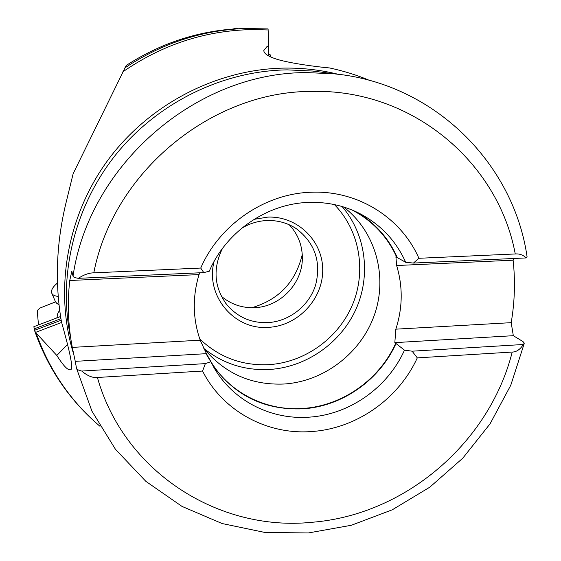 <?xml version="1.0" encoding="UTF-8"?>
<svg xmlns="http://www.w3.org/2000/svg" width="561" height="561" viewBox="0 0 561 561"><rect width="100%" height="100%" fill="white"/><g stroke="black" fill="none" stroke-linecap="round" stroke-linejoin="round"><path stroke-width="0.84" d="M60.574 316.509L33.87 326.684L34.48 330.324L35.539 332.407L56.801 355.45C63.162 365.484 67.664 370.274 70.3 369.811C74.487 370.316 68.435 346.719 61.458 321.797C54.852 283.445 56.24 244.344 65.609 204.492L73.161 173.658L126.183 65.469C159.59 43.905 195.649 31.725 234.365 28.92L246.756 28.422M268.74 55.995L268.754 45.644L267.071 46.472L263.803 50.49C263.831 53.653 268.439 56.647 277.618 59.48C290.745 63.344 315.57 66.724 329.573 67.951C343.697 70.974 357.013 75.125 369.531 80.412M124.731 68.007C161.337 43.625 201.027 30.462 243.797 28.52L268.081 28.913L268.754 45.644M67.544 344.496L56.801 355.45M61.184 320.226L34.48 330.324M512.221 352.056C489.241 442.881 405.133 514.949 311.909 522.291C219.085 531.856 124.093 472.299 97.404 377.483L202.57 371.038C222.822 411.283 267.387 435.119 311.853 431.514C356.41 428.576 398.534 398.962 417.3 357.876L512.221 352.056C516.415 352.042 520.117 349.517 523.336 344.496L524.297 343.143L522.992 341.579L513.315 335.695L511.197 322.666L395.835 329.167C402.714 307.821 402.98 286.615 396.634 265.528L513.119 260.192L513.701 258.495M513.119 260.192C515.377 281.068 514.739 301.895 511.197 322.666M513.315 335.695L394.832 342.631L395.835 329.167M523.336 344.496L412.118 351.186L404.474 350.141L394.832 342.631M97.404 377.483C92.698 378.03 87.481 375.891 81.752 371.052C78.533 370.337 76.78 369.39 76.499 368.205L75.251 361.347L206.441 353.661L200.207 340.183L72.299 347.392L75.251 361.347M72.299 347.392C68.098 325.499 67.25 303.206 69.739 280.507L199.015 274.588C192.346 297.035 192.746 318.9 200.207 340.183M78.323 278.326L203.776 272.611L200.733 268.053L93.792 272.842C88.989 272.891 83.834 274.722 78.323 278.326C75.006 277.786 73.239 277.092 73.021 276.236L71.836 271.187L69.739 280.507M203.776 272.611L209.288 271.215C226.041 231.658 267.204 203.426 308.999 202.402C326.761 201.883 343.374 205.445 358.83 213.075C380.281 224.127 395.912 240.536 405.701 262.31L413.45 263.06L526.162 257.927L527.067 256.721M200.046 272.779L199.015 274.588M343.591 206.974C375.498 231.384 387.84 275.865 374.643 314.258C361.487 352.673 324.384 381.41 284.168 384.019C251.405 385.372 224.617 373.486 203.804 348.36M206.441 353.661L211.392 362.462C230.431 393.422 266.692 411.164 302.856 408.45C342.203 406.017 379.439 379.748 395.687 343.325M206.883 354.405L206.448 354.433L210.789 361.74L205.361 363.619L81.752 371.052M396.094 343.304C379.825 379.93 342.406 406.374 302.856 408.822C264.54 410.364 234.323 395.582 212.198 364.468M210.789 361.74L215.424 370.057C234.926 401.83 272.127 419.993 309.223 417.153C349.608 414.593 387.819 387.553 404.474 350.141M202.57 371.038L205.361 363.619M412.118 351.186L417.3 357.876M352.56 210.221C372.7 221.013 387.434 236.714 396.767 257.317L395.905 256.805L396.634 265.528M405.701 262.31L396.767 257.317M356.782 212.086C375.064 222.969 388.535 238.046 397.181 257.296M93.792 272.842C113.217 172.22 211.476 91.134 311.643 91.415C412.153 88.715 498.378 162.522 515.257 253.965L418.899 258.284C401.276 217.829 358.086 190.34 311.706 192.227C265.416 193.286 219.66 224.323 200.733 268.053M418.899 258.284L413.45 263.06M515.257 253.965C519.528 253.621 523.168 254.946 526.162 257.927M289.231 224.765C297.786 233.895 302.162 244.778 302.351 257.422C302.898 283.102 280.409 306.839 254.722 307.666C242.064 308.15 230.943 304.357 221.364 296.271M302.26 254.568C295.682 281.994 278.866 299.714 251.819 307.73M51.815 293.291L55.392 301.594L56.759 303.333L58.968 304.42M58.211 296.397C54.669 296.061 52.51 294.96 51.731 293.094C50.841 290.303 52.748 286.944 57.467 283.01M57.376 317.729C56.787 315.619 57.559 313.15 59.683 310.338M38.492 324.924L37.208 310.535L40.217 307.954L55.525 301.888M57.208 316.937L56.724 317.982M270.178 56.731L270.079 54.578L268.74 54.592M236.847 28.765L236.882 28.05L237.808 28.716M73.666 354.187C54.101 291.047 66.457 216.819 107.782 160.299C149.296 103.939 217.219 69.017 284.602 68.091C302.849 67.888 320.654 69.936 338.017 74.248M36.192 333.213C49.494 370.414 70.756 401.431 99.97 426.276M268.144 29.964L253.369 29.572C206.224 30.196 162.676 44.319 122.719 71.934M35.539 332.407L61.64 322.449M34.263 328.837L60.925 318.676M240.725 28.583L251.335 28.345M73.021 276.236C89.059 164.597 196.925 71.724 307.498 72.607L334.721 73.87L312.652 71.051L321.095 72.131L312.652 71.051L287.225 69.866C223.306 70.805 158.721 102.046 116.702 153.553C74.908 205.242 57.916 274.329 70.335 336.305M527.045 256.531C513.61 163.63 434.509 83.68 334.721 73.87L342.245 74.802M342.07 206.511C365.94 234.239 371.151 275.381 355.962 309.223C340.716 343.044 306.362 367.139 269.631 369.468L269.483 369.482C244.912 370.688 223.054 363.689 203.909 348.493M334.405 204.59C359.601 230.319 366.613 270.725 352.638 304.413C338.627 338.101 304.96 362.413 268.824 364.664C242.072 365.884 219.056 357.315 199.772 338.956M254.07 219.344L267.73 217.114C297.463 215.845 322.961 240.935 322.708 270.107C322.891 299.258 297.842 325.815 268.705 327.329L268.551 327.336C234.344 330.338 204.982 295.71 214.113 261.426M222.394 248.565C212.654 268.768 214.141 287.491 226.854 304.714C237.541 317.175 251.167 323.143 267.744 322.624L267.892 322.617C289.434 321.397 309.314 305.647 315.668 284.848C321.327 261.671 314.875 242.941 296.32 228.678C287.569 222.934 277.821 220.221 267.078 220.522C258.039 220.908 249.568 223.495 241.658 228.278M236.882 28.05L232.913 29.025L236.868 28.05M99.991 426.304C69.816 400.722 48.015 368.822 34.572 330.597M524.184 343.648L510.776 385.253L490.055 423.857L462.762 458.197L429.817 487.172L392.279 509.795L351.354 525.264L308.382 532.95L264.799 532.438L222.142 523.546L181.981 506.394L145.909 481.394L115.44 449.277L91.927 411.136L76.534 368.36M211.392 362.462L209.295 358.935M215.424 370.057L213.285 366.445M226.854 304.714L225.634 303.143M59.01 304.826L57.327 303.704M271.11 57.159L270.093 54.634"/></g></svg>
